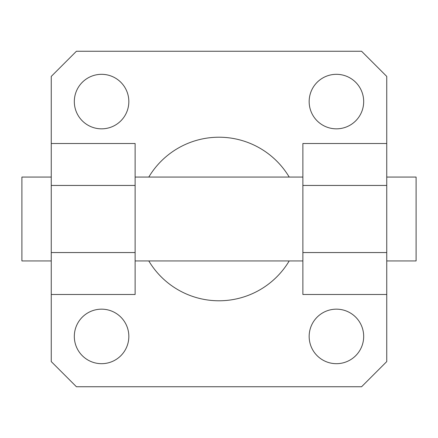 <?xml version="1.0" encoding="UTF-8"?>
<svg xmlns="http://www.w3.org/2000/svg" width="438" height="438" viewBox="0 0 438 438"><rect width="100%" height="100%" fill="white"/><g stroke="black" fill="none" stroke-linecap="round" stroke-linejoin="round"><path stroke-width="0.66" d="M386.743 260.939L416.1 260.939L416.1 177.061L386.743 177.061M51.257 260.939L21.9 260.939L21.9 177.061L51.257 177.061M386.743 143.516L386.743 185.449L302.872 185.449L302.872 143.516L386.743 143.516L386.743 76.415L361.585 51.257L76.415 51.257L51.257 76.415L51.257 143.516L135.128 143.516L135.128 185.449L51.257 185.449L51.257 252.551L135.128 252.551L135.128 185.449M51.257 143.516L51.257 185.449M51.257 252.551L51.257 294.484L135.128 294.484L135.128 252.551M128.838 101.578A27.26 27.26 0 0 1 87.95 125.186A27.26 27.26 0 0 1 87.95 77.969A27.26 27.26 0 0 1 128.838 101.578M128.838 336.422A27.26 27.26 0 0 1 87.95 360.031A27.26 27.26 0 0 1 87.95 312.814A27.26 27.26 0 0 1 128.838 336.422M363.682 336.422A27.26 27.26 0 0 1 322.79 360.031A27.26 27.26 0 0 1 322.79 312.814A27.26 27.26 0 0 1 363.682 336.422M363.682 101.578A27.26 27.26 0 0 1 322.79 125.186A27.26 27.26 0 0 1 322.79 77.969A27.26 27.26 0 0 1 363.682 101.578M289.206 260.939A81.775 81.775 0 0 1 148.794 260.939M148.794 177.061A81.775 81.775 0 0 1 289.206 177.061M51.257 294.484L51.257 361.585L76.415 386.743L361.585 386.743L386.743 361.585L386.743 294.484L302.872 294.484L302.872 185.449M386.743 185.449L386.743 252.551L302.872 252.551M386.743 252.551L386.743 294.484M302.872 177.061L135.128 177.061M302.872 260.939L135.128 260.939"/></g></svg>
